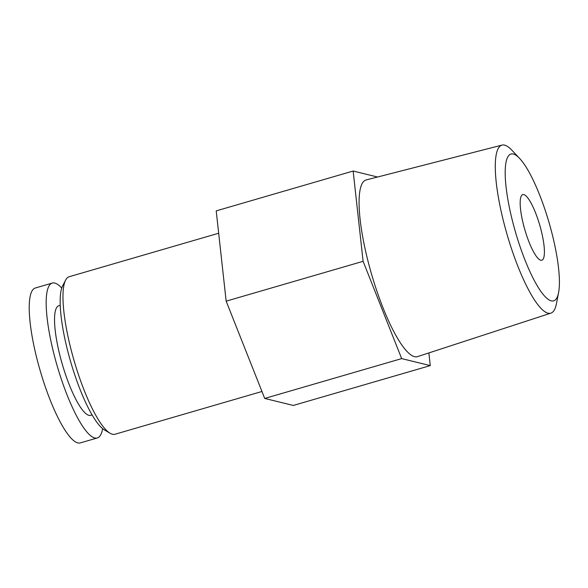 <?xml version="1.0" encoding="UTF-8"?>
<svg xmlns="http://www.w3.org/2000/svg" width="588" height="588" viewBox="0 0 588 588"><rect width="100%" height="100%" fill="white"/><g stroke="black" fill="none" stroke-linecap="round" stroke-linejoin="round"><path stroke-width="0.88" d="M61.747 288.076A80.652 18.404 73.8 0 0 54.743 283.071A80.652 18.404 73.8 0 0 52.244 283.078L35.295 288.01A80.652 18.404 73.8 0 0 40.153 370.594A80.652 18.404 73.8 0 0 80.358 442.896L97.307 437.964A80.652 18.404 73.8 0 0 102.643 428.652M52.244 283.078A80.652 18.404 73.8 0 0 57.102 365.662A80.652 18.404 73.8 0 0 97.307 437.964M60.226 305.319L58.837 305.723A57.073 13.024 73.8 0 0 62.269 364.163A57.073 13.024 73.8 0 0 90.721 415.326L92.11 414.915M218.67 233.238L69.163 276.735A82.019 18.713 73.8 0 0 65.591 280.153L62.629 285.908A77.19 17.611 73.8 0 0 70.641 361.723A77.19 17.611 73.8 0 0 104.554 430.004L110.132 433.275A82.019 18.713 73.8 0 0 114.983 434.245L261.961 391.49M65.591 280.153A82.019 18.713 73.8 0 0 74.103 360.716A82.019 18.713 73.8 0 0 110.132 433.275M377.577 177.017L353.153 171.034L216.208 210.879L226.159 301.159L264.718 398.444L293.324 405.448L430.269 365.604L428.873 352.925M226.159 301.159L363.105 261.315L401.663 358.599L430.269 365.604M264.718 398.444L401.663 358.599M353.153 171.034L363.105 261.315M550.897 313.139L417.561 356.615A92 20.992 -106.2 0 1 414.562 356.666A92 20.992 -106.2 0 1 369.83 268.069A92 20.992 -106.2 0 1 366.162 179.943L502.012 145.104A87.502 19.97 73.8 0 0 505.504 228.923A87.502 19.97 73.8 0 0 548.045 313.191A87.502 19.97 73.8 0 0 550.897 313.139A87.502 19.97 73.8 0 0 556.439 303.687L558.6 292.523A76.433 17.442 73.8 0 0 549.038 222.551A76.433 17.442 73.8 0 0 519.572 158.378A76.433 17.442 73.8 0 0 513.309 154.027A76.433 17.442 73.8 0 0 518.77 242.748A76.433 17.442 73.8 0 0 558.6 292.523M519.572 158.378L511.758 150.109A87.502 19.97 73.8 0 0 504.585 145.133A87.502 19.97 73.8 0 0 502.012 145.104M523.805 194.606A34.178 7.798 73.8 0 0 522.739 194.613A34.178 7.798 73.8 0 0 524.805 229.607A34.178 7.798 73.8 0 0 541.835 260.241A34.178 7.798 73.8 0 0 540.387 227.394A34.178 7.798 73.8 0 0 523.805 194.606"/></g></svg>
